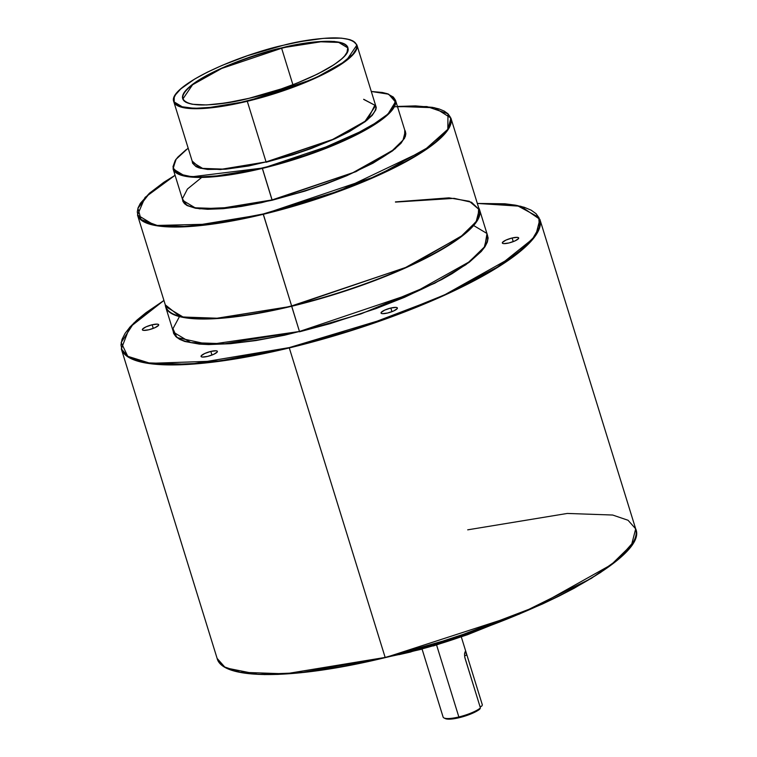 <?xml version="1.0" encoding="UTF-8"?>
<svg xmlns="http://www.w3.org/2000/svg" width="757" height="757" viewBox="0 0 757 757"><rect width="100%" height="100%" fill="white"/><g stroke="black" fill="none" stroke-linecap="round" stroke-linejoin="round"><path stroke-width="1.14" d="M482.37 704.975L481.622 706.253L480.014 706.641L481.622 706.253L482.37 704.975A20.534 4.741 -17.2 0 0 482.351 704.909A20.534 4.741 -17.2 0 0 482.323 704.833A20.534 4.741 162.8 0 1 482.37 704.975L466.927 655.089L482.37 704.975M422.075 649.099L443.11 717.049A20.534 4.741 -17.2 0 0 458.856 716.964L436.581 645.002L458.856 716.964A20.534 4.741 162.8 0 1 443.999 717.948L445.315 718.601A19.445 4.485 -17.2 0 0 459.376 717.655L458.856 716.964A20.534 4.741 -17.2 0 0 480.43 707.975L464.732 657.114L464.609 653.338L465.281 651.465L466.927 655.089L464.543 655.666L466.927 655.089L465.905 652.07M192.562 162.348A95.846 22.123 -17.2 0 0 266.057 161.913L332.626 139.468L364.997 121.347L375.68 105.658L356.916 45.032C350.898 35.409 326.371 35.484 283.307 45.278L283.307 45.269C226.57 58.507 167.6 88.446 173.798 101.712L183.856 107.768L203.718 108.459L247.284 101.287L266.057 161.913L247.284 101.287L313.862 78.842L346.233 60.721L356.916 45.032A95.846 22.123 162.8 0 1 247.284 101.287L247.255 100.955C220.287 108.402 163.427 115.055 175.539 94.748C190.102 73.855 257.768 50.492 283.298 45.288L300.453 41.597L323.466 38.37L341.473 38.143L349.904 39.667L352.913 40.925L356.386 44.341L356.802 46.47L356.348 48.864L352.819 54.324L341.293 63.787L329.882 70.6L315.991 77.507L291.691 87.471L265.111 96.196L238.55 102.943L214.288 107.116L194.417 108.355L180.649 106.567L175.473 103.756L174.176 101.902L174.205 97.379L175.539 94.748L180.781 88.91L194.625 79.078L207.342 72.18L222.274 65.329L247.586 55.677L283.298 45.288C310.266 37.841 367.126 31.179 355.014 51.485C340.451 72.388 272.785 95.742 247.255 100.955L247.284 101.287A95.846 22.123 162.8 0 1 173.798 101.712L192.562 162.348L202.63 168.395L222.492 169.095L266.057 161.913L220.429 169.559L200.397 168.281L192.146 161.004L192.571 163.2L196.063 166.644L199.091 167.903L207.569 169.436L225.681 169.199L248.826 165.953L266.057 161.913A95.846 22.123 -17.2 0 0 375.68 105.658L363.672 99.281M188.162 148.126L175.766 159.576L173.107 168.925L185.323 176.277L209.443 177.119L262.338 168.404A116.379 26.864 162.8 0 1 173.107 168.925L182.853 200.435L195.079 207.787L219.199 208.629L272.094 199.914L262.31 168.073L191.89 176.778L179.03 174.015L173.145 168.054L176.182 159.112L186.231 149.593L177.848 157.096L175.179 160.541L173.003 166.635L173.523 169.227L175.104 171.479L181.396 174.895L186.042 176.021L198.116 177.072L222.255 175.558L251.731 170.486L273.107 165.338L294.899 158.989L326.57 147.776L354.588 135.399L370.031 127.025L386.865 115.083L390.555 111.421L394.851 104.788L395.4 101.883L394.889 99.29L393.309 97.038L387.016 93.622L382.37 92.486L371.29 91.465L388.653 94.209L395.4 101.902L387.981 114.052L367.684 128.406L310.919 153.633L262.338 168.404L343.176 141.152L382.484 119.142L393.271 108.601L395.457 100.094A116.379 26.864 162.8 0 1 262.338 168.404L272.123 200.255L235.891 207.248L199.526 208.818L187.036 205.525L182.39 198.807L187.433 189.032L201.703 177.431M393.971 106.737L426.929 106.567L447.983 113.777L447.822 129.296L424.052 150.482L339.155 190.944L263.237 213.966L291.634 305.932A164.032 37.859 -17.2 0 1 165.859 306.67L183.08 317.022L217.079 318.214L291.663 306.273A164.307 37.916 162.8 0 1 165.679 307.001L173.476 332.2L190.726 342.571L224.782 343.763L299.46 331.471L209.178 344.567L176.93 337.565L172.965 328.68L179.456 316.596M467.703 529.834L567.286 513.445L612.678 515.034L628.055 520.267L635.681 528.859L539.873 219.341L520.863 206.273L477.326 203.425L517.04 205.459L538.757 217.278L539.419 227.109L532.408 239.127L497.481 267.051L444.321 294.965L386.505 318.356L289.269 347.595L357.739 328.566L441.454 296.621L515.451 255.194L535.757 235.361L539.873 219.341A219.076 50.558 162.8 0 1 289.297 347.927L385.218 657.625L519.217 614.135L591.368 578.357L617.92 559.518L633.164 542.324M635.681 528.859L631.565 544.87L611.259 564.713L537.262 606.139L453.547 638.075L385.105 657.445A219.076 50.558 -17.2 0 0 635.681 528.859C649.96 558.571 515.025 627.487 385.218 657.625L289.297 347.927A219.076 50.558 162.8 0 1 121.319 348.911L128.945 357.503L144.322 362.735L189.714 364.325L289.269 347.595L249.98 356.036L213.786 361.695L197.293 363.417L168.291 364.552L145.533 362.584L136.771 360.455L129.882 357.588L124.924 354.011L121.943 349.762L120.969 344.88L122.019 339.401L125.066 333.392L130.1 326.91L137.064 320.012L145.893 312.764L163.938 300.453L129.617 327.384L121.319 348.911L217.127 658.42A219.076 50.558 -17.2 0 0 385.105 657.445L285.531 673.834L240.13 672.244L224.753 667.012L217.127 658.42C222.473 680.373 294.833 679.729 385.218 657.625L405.572 652.458M182.957 98.883L192.571 84.765L221.706 68.452L281.623 48.249L292.902 84.718L281.623 48.249A86.26 19.909 162.8 0 1 347.756 47.861C353.528 58.857 300.236 86.553 248.977 98.306C209.992 107.002 187.982 107.191 182.957 98.883A86.26 19.909 162.8 0 1 281.623 48.249L281.595 47.918C258.478 52.63 197.208 73.789 184.027 92.704C173.06 111.09 224.536 105.062 248.958 98.325L281.301 88.91L296.858 83.194L317.741 73.968L334.102 64.667L341.786 58.828L344.539 56.094L347.737 51.154L347.766 47.057L344.624 43.963L334.272 41.446L317.968 41.663L297.132 44.578L273.551 49.962L249.252 57.333L226.343 66.067L206.784 75.407L196.451 81.567L186.014 90.14L182.815 95.079L182.399 97.246L183.97 100.861L185.929 102.271L192.117 104.248L206.566 104.958L226.078 102.924L248.958 98.325C272.075 93.603 333.345 72.454 346.526 53.529C357.493 35.144 306.017 41.171 281.595 47.918L320.826 41.796L338.701 42.42L347.756 47.861L346.895 52.943M395.438 201.901L449.015 197.842L469.321 201.277L479.257 209.661L450.888 118.026L434.669 107.749L397.425 106.453L415.527 105.895L432.559 107.371L439.117 108.961L444.274 111.109L447.993 113.787L450.216 116.966L450.945 120.618L450.16 124.716L447.879 129.21L438.899 139.231L432.294 144.653L415.167 156.074L404.815 161.96L367.798 179.627L324.431 196.158L293.83 205.819L263.266 214.307A164.032 37.859 162.8 0 1 137.5 215.035L154.721 225.387L188.711 226.58L263.266 214.307L377.204 175.889L432.607 144.871L447.803 130.015L450.888 118.026A164.032 37.859 162.8 0 1 263.266 214.307L291.634 305.932L405.563 267.524L460.975 236.506L476.172 221.65L479.257 209.661A164.032 37.859 -17.2 0 1 291.634 305.932L299.46 331.471L291.663 306.273L409.102 266.294L464.382 234.282L477.998 219.398L478.689 207.825A164.307 37.916 162.8 0 1 479.597 209.831A164.307 37.916 162.8 0 1 291.663 306.273L214.411 318.716L180.185 316.776L165.291 304.834A164.307 37.916 162.8 0 0 165.679 307.001M421.668 649.203L393.138 655.676A123.23 28.444 -17.2 0 0 410.105 651.928L409.906 651.294L410.105 651.928A123.23 28.444 -17.2 0 0 488.908 626.03L410.105 651.928L492.514 624.686L467.4 634.754L433.203 645.986M210.834 351.418L211.96 355.061L210.834 351.418L204.683 353.519L201.192 355.847L201.182 356.661L202.403 357.049L207.607 356.405A8.554 1.978 162.8 0 1 201.05 356.443A8.554 1.978 162.8 0 1 210.834 351.418A8.554 1.978 162.8 0 1 217.401 351.38A8.554 1.978 162.8 0 1 207.607 356.405L213.767 354.304L217.259 351.977L217.268 351.172L216.048 350.784L210.834 351.418M390.83 308.033L391.956 311.676L390.83 308.033L384.67 310.133L381.178 312.461L381.168 313.266L382.389 313.663L387.603 313.02A8.554 1.978 162.8 0 1 381.036 313.057A8.554 1.978 162.8 0 1 390.83 308.033A8.554 1.978 162.8 0 1 397.387 307.995A8.554 1.978 162.8 0 1 387.603 313.02L393.754 310.919L397.245 308.591L397.255 307.787L396.034 307.399L390.83 308.033M512.12 237.991L513.246 241.634L512.12 237.991L505.969 240.092L502.468 242.42L502.468 243.224L503.689 243.622L508.893 242.978A8.554 1.978 162.8 0 1 502.336 243.016A8.554 1.978 162.8 0 1 512.12 237.991A8.554 1.978 162.8 0 1 518.677 237.953A8.554 1.978 162.8 0 1 508.893 242.978L515.044 240.877L518.545 238.55L518.545 237.745L517.334 237.357L512.12 237.991M152.138 324.772L153.264 328.406L152.138 324.772L145.987 326.863L142.486 329.2L142.486 330.005L143.707 330.393L148.911 329.749A8.554 1.978 162.8 0 1 142.354 329.787A8.554 1.978 162.8 0 1 152.138 324.772A8.554 1.978 162.8 0 1 158.696 324.725A8.554 1.978 162.8 0 1 148.911 329.749L155.062 327.649L158.563 325.321L158.563 324.516L157.352 324.128L152.138 324.772M172.899 329.759L173.627 333.43L175.87 336.628L179.598 339.316L184.784 341.473L199.299 344.104L208.497 344.558L230.308 343.706L255.961 340.555L284.49 335.228L299.46 331.471A164.307 37.916 -17.2 0 0 487.394 235.03L484.31 247.047L469.085 261.922L413.587 292.987L299.46 331.471A164.307 37.916 -17.2 0 1 173.476 332.2M182.39 198.807L182.91 201.409L184.5 203.671L187.14 205.582L195.486 208.241L207.626 209.292L223.078 208.686L241.275 206.453L261.487 202.677L272.094 199.914A116.379 26.864 -17.2 0 0 405.213 131.604L403.027 140.121L392.24 150.652L352.932 172.662L272.094 199.914A116.379 26.864 -17.2 0 1 182.853 200.435M465.281 651.465L464.533 654.19L464.987 658.088L480.43 707.975L479.673 709.252L473.806 712.687L462.385 716.87L449.857 719.15L444.775 718.232M399.034 654.654L410.237 652.099M631.934 544.368L626.9 550.85L619.936 557.758L600.509 572.529L574.393 588.123L559.13 596.033L542.589 603.935L506.329 619.368L466.993 633.817L426.106 646.733M365.29 662.167L345.949 666.056L309.755 671.714L278.046 674.392L264.259 674.572M252.043 673.967L241.502 672.604L232.74 670.475L226.807 668.109L258.118 674.373L300.425 672.765L385.237 657.615M175.075 175.293L149.933 192.789L137.916 208.279L141.039 219.492L157.21 225.444L209.727 224.148L263.237 213.966L233.837 220.287L206.746 224.526L183.014 226.523L163.559 226.211L155.668 225.189L143.953 221.451L140.244 218.773L138.011 215.594L137.282 211.932L138.067 207.844L140.348 203.34L149.328 193.328L163.872 182.267L175.075 175.293L145.07 197.397L137.5 215.035L165.859 306.67M272.123 200.255L304.863 191.124L326.352 183.79L346.602 175.794L372.974 163.2L392.552 150.87L400.973 143.328L405.279 136.667L405.837 133.752L405.317 131.15L404.749 130.1L404.588 138.257L395.145 148.817L355.941 171.669L272.123 200.255M375.264 104.315L376.257 107.456L375.794 109.86L372.245 115.348L365.309 121.565L349.176 131.718L335.209 138.673L310.767 148.694L293.063 154.731L266.086 162.253L335.379 138.588L367.656 119.701L375.264 104.315M477.326 203.444L504.957 203.794L515.498 205.166L524.26 207.295L531.149 210.162L536.107 213.729L539.088 217.988L540.063 222.87L539.022 228.34L535.965 234.348L530.931 240.83L523.967 247.728L504.541 262.509L492.258 270.24L463.161 286.014L446.621 293.915L410.36 309.339L390.981 316.729L350.68 330.478L309.604 342.438L289.269 347.595L219.587 360.947L150.369 363.332L127.763 356.31L121.177 342.552L133.8 323.059L163.938 300.453M473.645 225.529L487.006 233.506L484.707 247.151L465.924 264.685L434.755 283.232L360.919 313.918L299.488 331.803L330.232 323.618L376.002 308.582L404.569 297.293L441.766 279.532L452.175 273.618L469.387 262.14L481.263 251.494L485.048 246.621L487.347 242.098L488.133 237.982L486.827 233.194M480.43 707.975A20.534 4.741 162.8 0 1 458.856 716.964L459.376 717.655A19.445 4.485 -17.2 0 0 479.673 709.252L480.43 707.975M405.213 131.604L395.457 100.094L387.981 93.887L371.28 91.446M492.675 624.629L410.218 652.118L389.24 656.65M479.597 209.831L487.394 235.03M461.316 636.949L482.351 704.909M479.257 209.661L471.526 202.27L454.124 198.353L395.495 202.091M375.68 105.658L363.72 99.432"/></g></svg>
